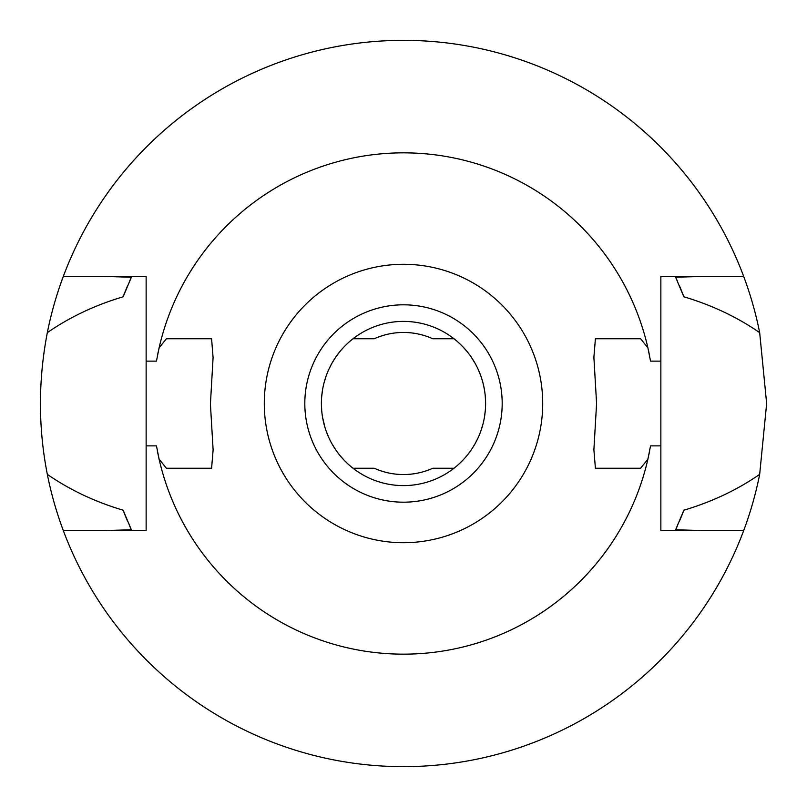 <?xml version="1.0" encoding="UTF-8"?>
<svg xmlns="http://www.w3.org/2000/svg" width="807" height="807" viewBox="0 0 807 807"><rect width="100%" height="100%" fill="white"/><g stroke="black" fill="none" stroke-linecap="round" stroke-linejoin="round"><path stroke-width="1.21" d="M159.09 347.898A250.654 250.654 0 0 1 647.91 347.898L640.637 338.769L595.405 338.769L593.891 357.319L596.585 403.5L593.891 449.701L595.405 468.231L640.637 468.231L647.91 459.102A250.654 250.654 0 0 1 159.09 459.102L166.363 468.231L211.595 468.231L213.119 449.852L210.415 404.075L213.078 357.662L211.595 338.769L166.363 338.769L159.09 347.898L156.457 361.132L146.138 361.132L146.138 445.868L156.457 445.868L159.09 459.102A250.654 250.654 0 0 1 157.355 450.831M403.5 264.293A139.208 139.208 0 0 1 542.707 403.5A139.208 139.208 0 0 1 403.5 542.707A139.208 139.208 0 0 1 264.293 403.5A139.208 139.208 0 0 1 403.5 264.293M485.602 403.51L485.32 396.681M484.462 389.842L483.01 383.022M480.942 376.233L478.258 369.556M474.96 363.069L471.137 356.956M469.815 355.1L468.373 353.173M467.061 351.519L463.107 347.04M459.708 463.349L461.725 461.382M463.107 459.97L465.599 457.216M467.041 455.491L471.127 450.054M471.459 449.57L474.95 443.951M475.464 443.033L478.248 437.475M480.932 430.797L483 424.008M484.452 417.179L485.32 410.329M608.549 338.769L637.883 338.769M353.002 338.769L374.216 338.769A71.046 71.046 0 0 1 432.784 338.769L453.998 338.769M647.91 459.102L650.543 445.868L660.862 445.868L660.862 361.132L650.543 361.132L647.91 347.898A250.654 250.654 0 0 1 649.645 356.169M158.253 351.731A250.654 250.654 0 0 0 157.355 356.169M321.398 403.49L321.68 410.319M322.538 417.158L324.949 427.387M326.058 430.767L328.742 437.455M332.04 443.941L335.863 450.054M337.205 451.93L338.637 453.837M339.949 455.481L343.893 459.96M347.292 343.651L345.305 345.578M343.893 347.03L341.422 349.764M339.959 351.509L335.873 356.946M335.51 357.471L332.05 363.049M331.576 363.907L328.752 369.525M326.068 376.203L324 382.992M322.548 389.811L321.68 396.671M353.002 468.231L374.216 468.231A71.046 71.046 0 0 0 432.784 468.231L453.998 468.231M198.451 468.231L169.117 468.231M403.5 485.602A82.102 82.102 0 0 0 485.602 403.5A82.102 82.102 0 0 0 403.5 321.398A82.102 82.102 0 0 0 321.398 403.5A82.102 82.102 0 0 0 403.5 485.602M648.747 455.269A250.654 250.654 0 0 0 649.645 450.831M660.862 445.868L660.862 530.602L743.681 530.602A363.15 363.15 0 0 1 47.331 474.365C69.846 489.93 95.115 501.873 123.128 510.206L131.37 529.755L104.022 530.602L146.138 530.602L63.319 530.602M146.138 530.602L146.138 445.868M146.138 361.132L146.138 276.398L63.319 276.398A363.15 363.15 0 0 1 743.681 276.398L660.862 276.398L660.862 361.132M702.978 530.602L675.63 529.755L683.872 510.206C711.966 501.833 737.235 489.889 759.669 474.365L766.65 403.5L759.669 332.635C737.073 317.05 711.814 305.107 683.872 296.794L675.63 277.245L702.978 276.398L660.862 276.398M759.669 474.365A363.15 363.15 0 0 1 743.681 530.602M743.681 276.398A363.15 363.15 0 0 1 759.669 332.635M104.022 276.398L131.37 277.245A299.992 299.992 0 0 0 129.382 281.613M127.607 285.688A299.992 299.992 0 0 0 123.128 296.794C95.135 305.117 69.876 317.06 47.331 332.635A363.15 363.15 0 0 1 63.319 276.398M683.872 296.794A299.992 299.992 0 0 0 679.393 285.688M677.608 281.603A299.992 299.992 0 0 0 675.63 277.245M47.331 332.635C38.151 380.279 38.151 427.518 47.331 474.365M131.37 277.245L123.128 296.794M675.63 529.755A299.992 299.992 0 0 0 677.618 525.387M679.393 521.312A299.992 299.992 0 0 0 683.872 510.206M123.128 510.206A299.992 299.992 0 0 0 127.607 521.312M129.392 525.397A299.992 299.992 0 0 0 131.37 529.755M403.5 304.814A98.686 98.686 0 0 0 304.814 403.5A98.686 98.686 0 0 0 403.5 502.186A98.686 98.686 0 0 0 502.186 403.5A98.686 98.686 0 0 0 403.5 304.814"/></g></svg>
